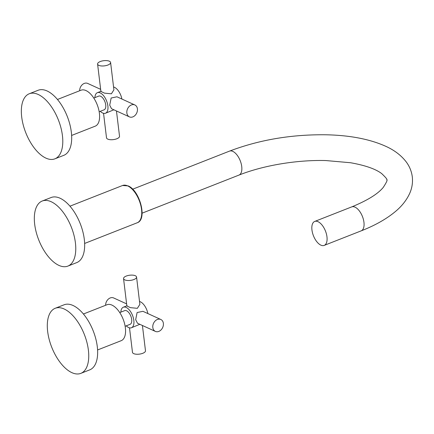 <?xml version="1.0" encoding="UTF-8"?>
<svg xmlns="http://www.w3.org/2000/svg" width="434" height="434" viewBox="0 0 434 434"><rect width="100%" height="100%" fill="white"/><g stroke="black" fill="none" stroke-linecap="round" stroke-linejoin="round"><path stroke-width="0.65" d="M67.845 266.107L76.737 262.608A34.975 17.517 -111.5 0 0 84.305 239.356A34.975 17.517 -111.5 0 0 51.141 197.519L42.25 201.013A34.975 17.517 68.5 0 1 75.413 242.856A34.975 17.517 68.5 0 1 67.845 266.107A34.975 17.517 68.5 0 1 34.682 224.269A34.975 17.517 68.5 0 1 42.25 201.013M320.883 245.15A12.884 6.456 68.5 0 1 312.507 232.874A12.884 6.456 68.5 0 1 314.748 221.427A12.884 6.456 68.5 0 1 318.041 221.687A12.884 6.456 68.5 0 1 326.417 233.964A12.884 6.456 68.5 0 1 324.176 245.411A12.884 6.456 68.5 0 1 320.883 245.15M139.84 324.312L131.442 327.757A11.045 5.533 68.5 0 1 126.256 325.836M129.506 327.849L132.473 352.337A6.553 2.609 -6.9 0 0 136.157 354.204A6.553 2.609 -6.9 0 0 142.791 353.292A6.553 2.609 -6.9 0 0 145.482 350.764L142.423 325.495M120.869 312.133A11.045 5.533 68.5 0 1 123.359 307.201A11.045 5.533 68.5 0 1 133.829 320.411A11.045 5.533 68.5 0 1 131.442 327.757M160.819 319.478L142.932 311.319L137.111 312.54L135.668 319.69L137.491 323.243L155.377 331.402A6.553 5.034 -65.5 0 1 152.817 327.518A6.553 5.034 -65.5 0 1 155.155 320.97A6.553 5.034 -65.5 0 1 160.819 319.478A6.553 5.034 -65.5 0 1 163.374 323.368A6.553 5.034 -65.5 0 1 161.041 329.916A6.553 5.034 -65.5 0 1 155.377 331.402M126.609 303.871L113.654 297.957A6.553 5.034 114.5 0 0 108.256 299.194A6.553 5.034 114.5 0 0 105.608 305.281M147.864 313.57A11.045 5.533 -111.5 0 0 139.52 301.511M123.549 278.595L126.858 305.954L130.428 307.652L137.35 308.324L139.867 304.38L136.558 277.022A6.553 2.609 173.1 0 1 133.867 279.55A6.553 2.609 173.1 0 1 127.233 280.462A6.553 2.609 173.1 0 1 123.549 278.595A6.553 2.609 173.1 0 1 126.24 276.067A6.553 2.609 173.1 0 1 132.875 275.156A6.553 2.609 173.1 0 1 136.558 277.022M125.138 326.276L130.091 324.328A7.362 3.689 -111.5 0 0 131.686 319.435A7.362 3.689 -111.5 0 0 124.704 310.625L119.751 312.572M97.579 349.967L121.189 340.69A19.329 9.684 -111.5 0 0 125.372 327.838A19.329 9.684 -111.5 0 0 107.041 304.717L83.437 313.999M80.822 373.37L89.719 369.871A34.975 17.517 -111.5 0 0 97.287 346.62A34.975 17.517 -111.5 0 0 64.123 304.782L55.226 308.276A34.975 17.517 68.5 0 1 88.39 350.119A34.975 17.517 68.5 0 1 80.822 373.37A34.975 17.517 68.5 0 1 47.659 331.527A34.975 17.517 68.5 0 1 55.226 308.276M113.882 109.791L105.478 113.231A11.045 5.533 68.5 0 1 100.297 111.316M103.547 113.323L106.509 137.817A6.553 2.609 -6.9 0 0 110.193 139.683A6.553 2.609 -6.9 0 0 116.833 138.766A6.553 2.609 -6.9 0 0 119.524 136.238L116.464 110.968M94.905 97.612A11.045 5.533 68.5 0 1 97.395 92.675A11.045 5.533 68.5 0 1 107.871 105.891A11.045 5.533 68.5 0 1 105.478 113.231M134.855 104.957L116.968 96.793L111.153 98.013L109.71 105.164L111.533 108.717L129.413 116.876A6.553 5.034 -65.5 0 1 126.858 112.992A6.553 5.034 -65.5 0 1 129.191 106.444A6.553 5.034 -65.5 0 1 134.855 104.957A6.553 5.034 -65.5 0 1 137.415 108.842A6.553 5.034 -65.5 0 1 135.077 115.39A6.553 5.034 -65.5 0 1 129.413 116.876M100.645 89.344L87.695 83.431A6.553 5.034 114.5 0 0 82.297 84.668A6.553 5.034 114.5 0 0 79.65 90.755M121.905 99.044A11.045 5.533 -111.5 0 0 113.562 86.99M97.585 64.069L100.9 91.428L104.464 93.131L111.392 93.804L113.909 89.854L110.599 62.496A6.553 2.609 173.1 0 1 107.909 65.024A6.553 2.609 173.1 0 1 101.268 65.935A6.553 2.609 173.1 0 1 97.585 64.069A6.553 2.609 173.1 0 1 100.276 61.541A6.553 2.609 173.1 0 1 106.916 60.63A6.553 2.609 173.1 0 1 110.599 62.496M99.18 111.755L104.133 109.807A7.362 3.689 -111.5 0 0 105.728 104.909A7.362 3.689 -111.5 0 0 98.746 96.104L93.793 98.051M71.621 135.446L95.225 126.164A19.329 9.684 -111.5 0 0 99.408 113.312A19.329 9.684 -111.5 0 0 81.082 90.191L57.478 99.473M54.863 158.844L63.76 155.35A34.975 17.517 -111.5 0 0 71.328 132.093A34.975 17.517 -111.5 0 0 38.165 90.256L29.268 93.755A34.975 17.517 68.5 0 1 62.431 135.592A34.975 17.517 68.5 0 1 54.863 158.844A34.975 17.517 68.5 0 1 21.7 117.006A34.975 17.517 68.5 0 1 29.268 93.755M84.635 243.447L137.215 222.772A20.024 10.031 68.5 0 0 140.692 204.984A20.024 10.031 68.5 0 0 127.677 185.898A20.024 10.031 -111.5 0 0 122.556 185.497L69.977 206.172M241.733 166.531A12.884 6.456 -111.5 0 0 229.515 151.113C259.456 139.759 291.74 134.318 326.379 134.79C350.298 135.332 370.207 139.216 386.097 146.453C394.441 150.262 401.081 155.329 406.023 161.649C409.463 166.162 411.551 171.224 412.3 176.839C412.918 182.535 412.067 188.014 409.745 193.271C406.555 200.291 401.553 206.557 394.75 212.063C385.897 219.306 374.699 225.571 361.159 230.866A12.884 6.456 -111.5 0 0 363.947 222.3A12.884 6.456 -111.5 0 0 351.73 206.888C367.414 200.437 377.927 193.938 383.271 187.385C386.569 182.275 387.719 179.79 386.716 179.931C387.703 179.844 386.038 177.739 381.725 173.616C375.703 169 365.314 165.376 350.558 162.739L325.788 160.547C296.769 159.777 263.156 165.452 238.944 175.097A12.884 6.456 -111.5 0 0 241.733 166.531M137.215 222.772C147.636 219.512 139.781 190.423 128.144 185.898L122.556 185.497M132.668 189.197L229.515 151.113M142.097 213.175L238.944 175.097M351.73 206.888L314.748 221.427M324.176 245.411L361.159 230.866M123.359 307.201L127.146 305.71M97.395 92.675L101.182 91.189"/></g></svg>

